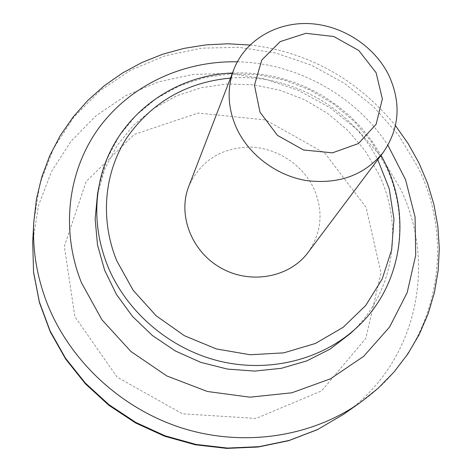 <?xml version="1.0" encoding="UTF-8"?>
<svg xmlns="http://www.w3.org/2000/svg" width="472" height="472" viewBox="0 0 472 472"><rect width="100%" height="100%" fill="white"/><g stroke="black" fill="none" stroke-linecap="round" stroke-linejoin="round"><path stroke-width="0.35" stroke-dasharray="2.36 1.77" d="M308.063 252.467C321.697 232.696 323.662 211.468 313.963 188.782C302.788 164.681 276.863 147.777 250.101 147.075C220.961 147.712 200.517 160.804 188.765 186.352M350.153 333.716C394.45 293.26 404.451 226.194 378.503 173.448L365.104 150.71L347.941 130.478L327.568 113.327L304.611 99.751L279.748 90.158L253.712 84.836L227.286 83.992L201.267 87.704L176.469 95.922L153.695 108.477L133.729 125.062L117.31 145.217L105.073 168.345L97.556 193.721M366.048 207.273L324.984 153.288L265.571 119.953L198.081 113.032L134.278 134.414L86.211 181.46L64.34 246.396L74.877 316.683L117.121 377.122L182.416 413.802L256.06 418.44L321.65 390.875L365.8 338.406L380.998 272.875L366.048 207.273M99.214 185.065L106.855 159.282L119.304 135.8L136.019 115.351L156.326 98.542L179.496 85.827L204.73 77.526L231.197 73.803L258.084 74.706L284.575 80.146L309.874 89.928L333.25 103.74L353.994 121.18L371.482 141.753L385.158 164.852C411.649 218.453 401.642 286.604 356.62 327.727M230.507 78.069C289.513 73.213 350.602 107.073 377.759 159.678M237.333 61.814C296.864 63 355.363 95.421 387.925 145.276M343.587 414.304C417.307 363.393 437.78 263.293 399.902 187.832L381.547 157.158L357.959 130.172L329.957 107.681L298.457 90.388L264.456 78.83L229.026 73.414L193.296 74.399L158.445 81.868L125.664 95.716L96.164 115.64L71.113 141.116L51.584 171.371L38.533 205.414L32.704 242.006M33.795 221.964L39.896 183.815L53.56 148.391L73.992 116.973L100.188 90.583L131.015 70.004L165.253 55.761L201.644 48.168L238.944 47.306L275.931 53.076L311.437 65.213L344.359 83.29L373.659 106.743L398.386 134.856L417.685 166.793C457.58 245.31 436.924 349.604 360 402.752M232.448 73.042L243.021 72.889L253.6 73.455L264.143 74.724L274.592 76.694L284.899 79.349L295.029 82.677L304.93 86.659L314.553 91.279L323.857 96.518L337.25 105.569L350.112 116.289L361.782 128.248L372.119 141.323L380.993 155.371M249.959 45.011C270.338 47.3 290.026 52.362 309.024 60.204C320.836 65.407 327.267 68.234 343.976 78.653C363.481 91.792 380.65 107.463 395.483 125.658"/><path stroke-width="0.71" d="M236.26 127.54C227.669 107.622 226.849 88.288 233.805 69.52C245.08 40.421 276.055 22.09 309.077 23.6C342.123 25.116 374.414 46.014 388.834 75.319C401.43 102.89 399.572 128.567 383.258 152.35C364.644 175.106 339.061 184.517 306.517 180.593C276.267 175.613 248.461 154.545 236.26 127.54M233.805 69.52L188.765 186.352C177.413 215.126 191.65 251.918 221.362 268.22C250.933 284.775 289.678 277.347 308.063 252.467L383.258 152.35M99.214 185.065L97.556 193.721L95.143 219.102L97.509 244.933L104.672 270.356L116.478 294.493L132.579 316.494L152.468 335.574L175.46 351.038L200.765 362.343L227.48 369.092L254.673 371.086L281.4 368.302L306.753 360.903L329.91 349.221L350.153 333.716L356.62 327.727C322.282 359.54 269.665 373.116 219.828 361.216C170.044 349.186 126.72 312.24 107.852 266.403C97.02 239.333 94.14 212.217 99.214 185.065C110.814 121.322 169.094 75.225 232.448 73.042M260.007 112.206L254.455 85.243L261.759 60.062L280.167 41.619L305.862 33.306L333.828 36.509L358.797 50.516L376.096 72.694L382.355 98.925L376.149 124.23L358.413 143.559L332.453 152.845L303.484 149.978L277.524 135.411L260.007 112.206M377.759 159.678L389.205 188.653L393.967 219.191L391.642 249.847L382.155 279.105L365.776 305.419L343.168 327.314L315.379 343.474L283.814 352.849L250.189 354.755L216.406 348.961L184.434 335.716L156.149 315.774L133.181 290.315L116.802 260.868C99.763 219.315 104.206 172.781 126.702 137.954C151.724 102.229 186.328 82.27 230.507 78.069M387.925 145.276L405.56 179.714L415.053 216.972L415.702 255.258L407.183 292.611L389.612 326.984L363.647 356.348L330.483 378.809L291.855 392.787L249.989 397.182L207.438 391.506L166.893 375.977L130.962 351.528L101.899 319.745L81.461 282.716C59.985 229.126 68.204 169.289 99.728 126.803C131.529 84.394 184.015 60.664 237.333 61.814M32.704 242.006L33.553 271.996L39.377 301.921L50.115 330.961L65.573 358.295L85.385 383.128L109.032 404.734L135.871 422.475L165.135 435.833L195.992 444.429L227.551 448.064L258.927 446.683L289.248 440.406L317.703 429.479L343.587 414.304L360 402.752C311.62 436.736 244.49 447.344 183.071 428.381C121.735 409.206 70.121 361.375 47.324 303.821C36.84 276.881 32.332 249.594 33.795 221.964L32.704 242.006L33.565 272.391L39.436 302.582L50.221 331.745L65.679 359.092L85.426 383.854L108.949 405.348L135.606 422.965L164.681 436.234L195.373 444.783L226.837 448.4L258.213 447.013L288.657 440.7L317.367 429.679L343.587 414.304M380.993 155.371C412.729 210.27 404.516 284.097 356.62 327.727M33.795 221.964L36.45 199.042L41.837 176.805L49.837 155.553L60.298 135.576L73.024 117.127L87.81 100.418L104.418 85.644L122.59 72.954L142.072 62.463L162.604 54.256L183.915 48.398L205.745 44.899L227.846 43.778L249.959 45.011M395.483 125.658L408.245 143.759L419.012 163.094L427.62 183.466L433.939 204.642L437.863 226.401L439.296 248.478L438.163 270.615L434.441 292.522L428.11 313.915L419.213 334.495L407.814 353.953L394.037 372.001L378.031 388.356L360 402.752"/></g></svg>
